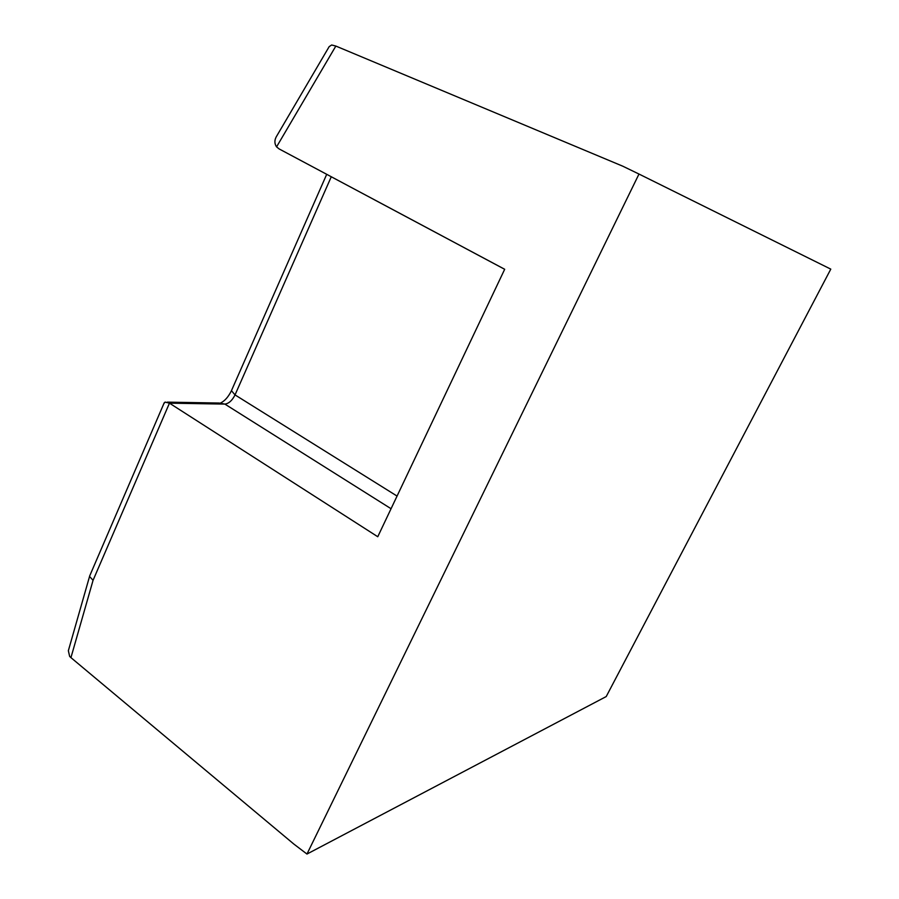 <?xml version="1.0" encoding="UTF-8"?>
<svg xmlns="http://www.w3.org/2000/svg" width="899" height="899" viewBox="0 0 899 899"><rect width="100%" height="100%" fill="white"/><g stroke="black" fill="none" stroke-linecap="round" stroke-linejoin="round"><path stroke-width="1.35" d="M276.566 146.874C274.195 143.323 274.375 139.491 277.117 135.367L329.169 46.636L331.664 44.995L335.844 46.063L276.566 146.874L279.117 148.919L504.687 269.273L377.76 536.737L169.462 403.168L93.058 580.327L70.942 657.63L69.639 656.382L68.358 650.707L89.552 576.461L93.058 580.327M306.975 854.05L638.987 174.046L830.788 269.127L606.218 696.556L306.975 854.05L293.883 844.094L70.942 657.63M335.844 46.063L622.771 166.191L638.987 174.046M277.117 135.367L280.196 130.097M329.169 46.636L328.528 47.726M69.122 648.022L68.358 650.707M89.866 575.517L89.552 576.461M163.753 403.831L165.056 402.089L169.462 403.168L224.862 404.089C228.807 403.584 232.2 400.527 235.032 394.908L397.055 496.068M391.054 508.722L224.862 404.089L219.232 403.044L167.349 402.134M504.676 269.295L331.27 176.766L235.032 394.908L231.448 390.683M331.27 176.766L329.955 176.047M220.806 402.876C224.772 400.92 228.256 396.998 231.245 391.132L326.708 174.316M164.214 402.786L89.563 576.214"/></g></svg>
